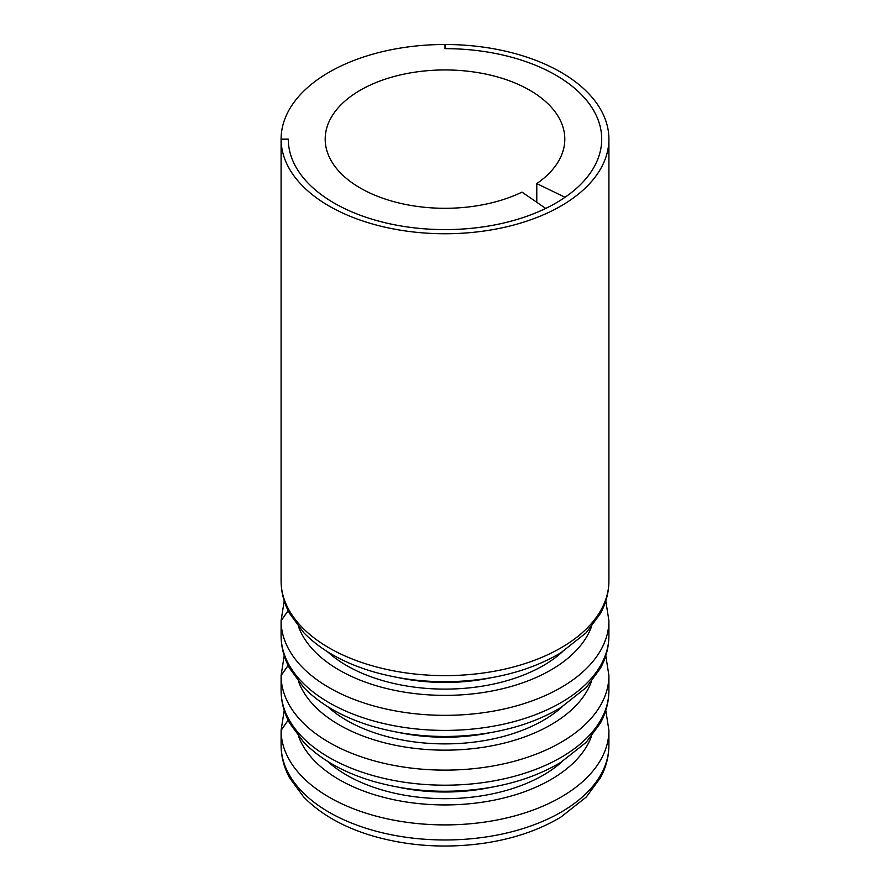 <?xml version="1.0" encoding="UTF-8"?>
<svg xmlns="http://www.w3.org/2000/svg" width="890" height="890" viewBox="0 0 890 890"><rect width="100%" height="100%" fill="white"/><g stroke="black" fill="none" stroke-linecap="round" stroke-linejoin="round"><path stroke-width="1.33" d="M445 48.65L445 44.5L445 48.65A156.707 90.48 0 0 1 601.707 139.129A156.707 90.48 180 0 1 504.975 222.711A156.707 90.48 180 0 1 334.184 203.098A156.707 90.48 0 0 0 545.737 208.438L522.007 192.118A119.805 69.175 180 0 1 360.283 188.035A119.805 69.175 180 0 1 325.195 139.129A119.805 69.175 180 0 1 399.154 75.216A119.805 69.175 180 0 1 529.717 90.213A119.805 69.175 180 0 1 564.805 139.129A119.805 69.175 180 0 1 536.781 183.585L565.05 197.28A156.707 90.48 0 0 0 601.707 139.129A156.707 90.48 180 0 0 555.816 75.149A156.707 90.48 180 0 0 445.134 48.65L445.145 44.5A163.905 94.629 180 0 1 560.889 72.212A163.905 94.629 180 0 1 608.905 139.129A163.905 94.629 180 0 1 507.723 226.549A163.905 94.629 180 0 1 329.111 206.035A163.905 94.629 180 0 1 281.107 139.207L281.107 581.103C281.173 592.351 283.999 603.131 289.561 613.455L303.679 632.623C320.856 650.19 344.163 663.261 373.6 671.872C408.977 681.896 445.701 684.243 483.793 678.914C513.43 674.52 539.151 665.776 560.967 652.681L586.243 632.712L600.383 613.555C606.001 603.175 608.838 592.328 608.905 581.003L608.905 139.129M281.107 745.431A163.905 94.629 0 0 0 329.111 812.259A163.905 94.629 0 0 0 507.723 832.773A163.905 94.629 0 0 0 608.905 745.353C608.838 756.667 606.001 767.525 600.383 777.893L586.243 797.062L560.967 817.031C539.151 830.125 513.43 838.87 483.793 843.253C445.701 848.582 408.977 846.234 373.6 836.211C344.163 827.611 320.856 814.528 303.679 796.973L289.561 777.793C283.999 767.48 281.173 756.7 281.107 745.442L281.107 730.356L288.149 720.255M281.107 635.872A163.905 94.629 0 0 0 329.111 702.7A163.905 94.629 0 0 0 507.723 723.203A163.905 94.629 0 0 0 608.905 635.783C608.838 647.108 606.001 657.955 600.383 668.334L586.243 687.503L560.967 707.472C539.151 720.555 513.43 729.299 483.793 733.694C445.701 739.023 408.977 736.675 373.6 726.652C344.163 718.052 320.856 704.969 303.679 687.414L289.561 668.234C283.999 657.921 281.173 647.13 281.107 635.883L281.107 620.797L288.149 610.696M281.107 690.651A163.905 94.629 0 0 0 329.111 757.479A163.905 94.629 0 0 0 507.723 777.994A163.905 94.629 0 0 0 608.905 690.562C608.838 701.887 606.001 712.734 600.383 723.114L586.243 742.282L560.967 762.252C539.151 775.346 513.43 784.079 483.793 788.473C445.701 793.802 408.977 791.455 373.6 781.431C344.163 772.832 320.856 759.749 303.679 742.193L289.561 723.014C283.999 712.701 281.173 701.91 281.107 690.662L281.107 675.577L288.149 665.475M288.293 139.207L288.293 139.129A156.707 90.48 0 0 0 334.184 203.098A156.707 90.48 180 0 1 288.293 139.207L281.107 139.207M536.781 183.585L536.781 202.275M445 44.5A163.905 94.629 0 0 0 281.095 139.129L288.293 139.129M281.095 581.003L281.095 139.129M288.115 610.629L281.095 620.708L281.095 635.783M288.115 665.409L281.095 675.488L281.095 690.562M288.115 720.188L281.095 730.278L281.095 745.353M281.107 581.081A163.905 94.629 0 0 0 329.111 647.909A163.905 94.629 0 0 0 507.723 668.423A163.905 94.629 0 0 0 608.905 581.003M281.107 730.356A163.905 94.629 0 0 0 329.111 797.184A163.905 94.629 0 0 0 507.723 817.699A163.905 94.629 0 0 0 608.905 730.278L608.905 745.353M281.107 620.797A163.905 94.629 0 0 0 329.111 687.625A163.905 94.629 0 0 0 507.723 708.14A163.905 94.629 0 0 0 608.905 620.708L608.905 635.783M281.107 675.577A163.905 94.629 0 0 0 329.111 742.405A163.905 94.629 0 0 0 507.723 762.919A163.905 94.629 0 0 0 608.905 675.488L608.905 690.562M562.369 761.384A138.94 80.211 180 0 1 346.755 775.179A138.94 80.211 180 0 1 327.631 761.384M591.394 736.464A149.642 86.397 180 0 1 487.542 801.367A149.642 86.397 180 0 1 339.179 779.629A149.642 86.397 180 0 1 298.606 736.464M562.369 651.825A138.94 80.211 180 0 1 346.755 665.62A138.94 80.211 180 0 1 327.631 651.825M591.394 626.894A149.642 86.397 180 0 1 487.542 691.808A149.642 86.397 180 0 1 339.179 670.07A149.642 86.397 180 0 1 298.606 626.894M562.369 706.604A138.94 80.211 180 0 1 346.755 720.399A138.94 80.211 180 0 1 327.631 706.604M591.394 681.673A149.642 86.397 180 0 1 487.542 746.588A149.642 86.397 180 0 1 339.179 724.849A149.642 86.397 180 0 1 298.606 681.673M398.764 677.713A134.19 77.475 0 0 0 491.236 677.713M398.764 787.272A134.19 77.475 0 0 0 491.236 787.272M398.764 732.492A134.19 77.475 0 0 0 491.236 732.492M605.79 710.42L608.905 730.278M605.79 600.861L608.905 620.708M605.79 655.641L608.905 675.488M281.095 730.278L284.21 710.42M281.095 675.488L284.21 655.641M281.095 620.708L284.21 600.861"/></g></svg>
